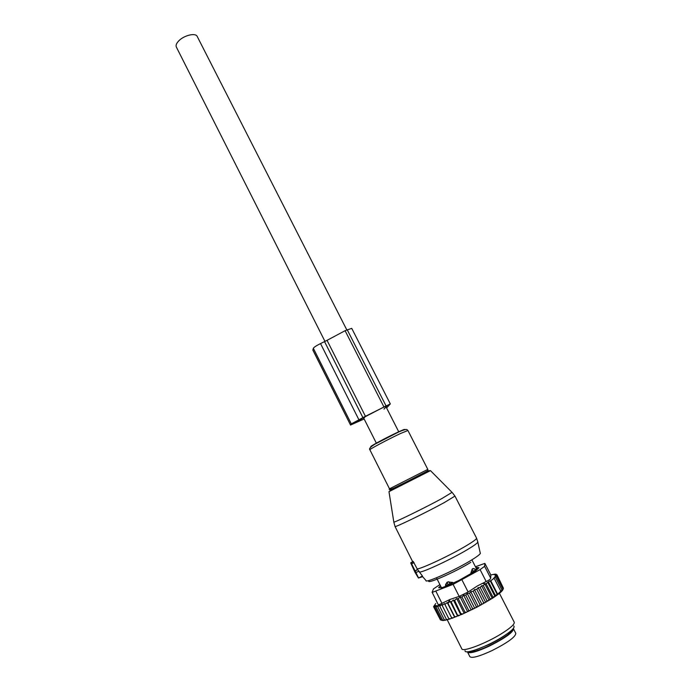 <?xml version="1.0" encoding="UTF-8"?>
<svg xmlns="http://www.w3.org/2000/svg" width="692" height="692" viewBox="0 0 692 692"><rect width="100%" height="100%" fill="white"/><g stroke="black" fill="none" stroke-linecap="round" stroke-linejoin="round"><path stroke-width="1.04" d="M410.702 562.899L414.958 572.197L418.461 578.036L422.44 576.029L417.432 569.369L413.185 561.411L410.702 562.899L413.107 561.385M411.143 562.916L418.426 577.638M418.539 578.01L422.682 576.67L422.44 576.029M415.312 570.961L417.432 569.369M471.269 573.599L470.897 572.864L472.368 568.876L473.138 568.521L476.009 569.568M470.897 572.864L476.079 569.628M445.847 586.297L445.605 584.359L447.629 581.946L452.819 582.448L453.165 583.14M446.331 586.124L446.046 585.553L452.819 582.448M445.605 584.359L446.046 585.553L445.44 585.493M467.489 651.778L467.584 652.149C469.686 653.828 477.073 651.734 489.754 645.887C505.298 637.981 513.213 632.28 513.481 628.794L513.265 628.552M469.859 656.665L469.885 656.717C472.013 658.455 479.426 656.405 492.116 650.558C507.686 642.643 515.583 636.908 515.808 633.344L513.516 628.864M435.787 603.493L433.555 606.659L435.268 605.362L433.979 607.005L440.432 619.902L442.015 620.361M503.032 589.454L503.413 588.226L503.032 589.454M497.288 594.549L495.325 595.336L495.014 596.547L487.722 582.301L490.247 580.796L497.288 594.549L502.011 590.068L501.7 591.262L502.885 589.074L502.548 590.293C501.138 592.153 497.79 594.8 492.514 598.217L477.402 606.927L461.313 614.643L454.635 600.44L456.694 598.537L458.26 598.796L464.955 612.039L466.408 612.359M450.189 601.365L457.568 616.001L454.583 617.152L447.231 602.542L447.897 603.286L450.189 601.365L451.167 601.945L453.355 600.025L460.751 614.686L461.313 614.643M460.751 614.686L457.957 616.044L451.167 601.945M454.583 617.152L451.919 618.345L451.504 617.601L444.887 604.445L447.231 602.542M451.807 618.146L449.307 619.202L448.753 618.536L442.162 605.413L444.532 603.545L444.887 604.445M447.992 619.591L446.331 619.253L447.023 619.85L449.16 619.02M445.899 620.127L444.264 619.755L445.094 620.292L446.833 619.686M444.178 620.439L442.586 620.023L443.537 620.508L444.852 620.136M442.837 620.534L441.306 620.075L443.243 620.361M433.555 606.659L440.302 619.625M503.387 588.174L496.968 574.758L495.169 575.545L496.804 575.372L503.413 588.226M492.514 598.217L492.86 596.98L495.014 596.547M492.211 598.338L484.85 583.944L486.139 583.84L492.86 596.98M491.701 598.736L490.04 598.753L489.659 600.007M489.054 600.249L481.649 585.743L483.31 585.579L490.04 598.753M488.336 600.812L486.926 600.621L486.493 601.902M485.611 602.248L478.172 587.646L480.196 587.422L486.926 600.621M484.815 602.87L483.552 602.559L483.051 603.865M481.917 604.306L474.461 589.645L476.823 589.333L483.552 602.559M481.122 604.938L479.963 604.54L479.418 605.863M478.198 606.322L470.733 591.634L473.233 591.305L479.963 604.54M470.733 591.634L469.522 593.26L476.252 606.512L477.402 606.927M475.793 607.766L476.252 606.512M474.677 608.156L467.221 593.459L469.522 593.26M467.221 593.459L465.759 595.181L472.48 608.432L473.743 608.813M472.117 609.626L472.48 608.432M471.122 609.929L463.675 595.232L465.759 595.181M463.675 595.232L461.979 597.032L468.692 610.283L470.058 610.629M468.441 611.408L468.692 610.283M467.584 611.624L460.145 596.937L461.979 597.032M460.145 596.937L458.26 598.796M464.825 613.086L464.955 612.039M456.694 598.537L464.107 613.216M462.844 613.968L461.313 613.674M459.419 615.447L457.827 615.162M447.897 603.286L454.54 616.477L456.175 616.762M454.817 617.29L454.54 616.477M453.165 617.904L451.504 617.601M450.423 618.847L448.753 618.536M496.804 575.372L494.477 577.197L495.368 577.119L502.011 590.068M495.368 577.119L493.612 578.252L494.14 578.209L500.809 591.202M494.14 578.209L490.775 580.761L497.47 593.822M488.613 582.231L495.325 595.336M487.722 582.301L486.139 583.84M432.102 592.43L453.087 584.368L480.084 569.611L486.182 581.522L477.471 585.899L468.121 592.006L459.177 596.409L450.059 599.428L441.946 603.312C439.74 604.505 438.451 604.851 438.088 604.35L432.111 592.266L433.486 588.892L439.896 584.61M480.084 569.611L484.625 566.316L484.876 563.383L475.43 566.748M484.893 563.47L490.836 575L490.68 578.131C490.697 579.014 489.201 580.147 486.182 581.522M513.741 625.888C515.306 627.445 511.544 631.121 502.461 636.917C486.926 646.743 464.168 654.995 465.059 650.662M438.953 587.915L438.728 587.482L441.245 587.897L446.798 585.96L459.012 580.389L475.326 571.056L478.959 567.812M438.728 587.482L440.519 585.864M477.688 569.058L476.909 567.535L475.958 567.769M476.909 567.535L478.873 567.639M461.772 648.776L461.798 648.828C462.628 652.305 485.94 643.482 501.752 633.526C510.687 627.878 514.839 624.089 514.208 622.16L499.425 593.321M490.247 580.796L490.775 580.761M496.259 576.177L502.885 589.074M490.827 574.94L494.996 574.118L493.526 574.542L496.06 574.118L494.408 574.654L496.968 574.758M481.649 585.743L480.196 587.422M484.85 583.944L483.31 585.579M433.979 607.005L435.925 605.578L434.818 607.135L441.306 620.075M442.162 605.413L442.119 604.358L439.766 606.175L440.034 604.981L437.733 606.711L438.287 605.388L436.072 607.031L436.911 605.587L434.818 607.135M436.072 607.031L442.586 620.023M437.733 606.711L444.264 619.755M439.766 606.175L446.331 619.253M453.355 600.025L454.635 600.44M474.461 589.645L473.233 591.305M478.172 587.646L476.823 589.333M350.515 424.974L351.32 423.911L365.428 416.29L327.048 340.343L320.534 343.587C316.408 345.628 314.004 347.194 313.338 348.284L312.845 350.091L350.515 424.974L312.845 349.927M365.428 416.29L390.314 403.903L386.594 407.96M327.048 340.343L345.092 330.698L351.718 328.337L390.314 403.903M364.148 418.98L350.481 425.061M364.009 418.712L363.092 419.058L365.177 416.74L385.513 406.161L387.321 405.46L383.982 409.154M362.305 418.158L360.541 420.355L353.007 423.789L353.854 422.665L362.305 418.15M325.006 341.459L176.348 47.039C175.638 45.369 176.417 43.337 178.692 40.949C183.951 35.283 195.758 32.507 197.246 36.52L346.796 329.885M393.783 521.889L393.826 522.131C395.262 522.304 425.199 507.634 441.868 498.56L452.04 492.358M393.54 488.258L407.259 481.45L390.833 489.997L388.982 491.692L393.826 522.131L395.037 526.491C394.284 527.97 426.462 512.365 444.402 502.513L454.955 496.077L452.187 492.505L430.485 470.638L388.99 491.657M430.485 470.638C429.524 470.37 426.696 471.494 421.982 474.003L411.688 479.201L421.826 473.994C429.17 470.032 427.941 470.794 427.812 469.384L389.51 488.812C387.771 490.965 393.687 488.509 407.259 481.45L425.122 472.238M417.19 568.911C421.713 568.772 450.786 555.079 466.46 545.642C473.484 541.429 476.849 538.912 476.537 538.099L454.964 496.095M419.663 572.12C424.862 571.635 452.862 558.427 467.956 549.275C475.404 544.777 478.648 542.225 477.696 541.628L476.537 538.099M389.51 488.812L369.874 449.783C368.897 449.532 388.774 438.962 400.538 433.495L407.925 430.493L427.812 469.384M371.509 446.461C366.699 448.131 386.136 437.595 398.09 432.067M422.639 576.687L425.943 580.467C424.507 583.866 454.999 570.303 471.39 560.139C478.163 555.961 481.104 553.539 480.213 552.882L477.817 542.173M429.178 580.415C424.257 585.562 454.341 572.595 470.819 562.337M398.246 431.998C403.453 429.602 405.477 428.867 404.31 429.81M415.459 570.969L417.536 569.343M416.264 572.327L419.101 571.185M411.731 563.816L414.05 562.639M473.804 572.007L471.979 569.343M448.71 581.678L450.414 584.394M447.629 581.946L446.037 584.403L446.842 582.448M476.788 649.451L489.356 644.364C496.017 641.129 501.536 637.903 505.895 634.685M469.288 651.57C471.762 652.729 478.596 650.705 489.798 645.515C503.491 638.595 510.904 633.379 512.037 629.884M462.005 579.965L468.121 592.006M435.969 591.401L441.946 603.312M453.087 584.368L459.177 596.409M484.625 566.316L490.68 578.131M362.902 417.605L324.565 341.666M358.837 419.612L320.534 343.587M351.32 423.911L313.338 348.284M383.826 406.732L345.092 330.698M385.937 405.685L347.194 329.695M360.541 420.355L359.996 419.265M356.752 422.258L356.207 421.186M360.074 420.624L359.511 419.499M369.874 449.783C368.784 448.805 370.436 446.954 374.822 444.229L398.756 431.955C407.804 428.123 406.662 429.689 407.917 430.485M415.503 570.995L417.631 569.36M413.323 563.003L412.674 561.714M412.553 561.463L395.037 526.491M411.186 562.942L413.176 561.411M476.97 569.758L471.892 559.828M476.157 569.698C472.255 567.786 474.271 568.962 472.368 568.876M441.505 587.802L436.462 577.803M476.451 570.251L476.148 569.663M511.276 630.594C511.25 631.467 510.186 632.773 508.084 634.495C503.603 638.041 497.505 641.7 489.798 645.463C477.004 651.535 470.171 652.469 470.352 651.362M448.269 584.783L447.015 582.309M469.885 656.717L467.584 652.149M490.836 575L484.876 563.383M482.108 583.425L486.216 583.754M447.231 619.798L461.798 648.828M450.059 599.428L447.802 603.173M376.422 443.295L363.767 418.228M398.808 431.929L386.041 406.879"/></g></svg>
